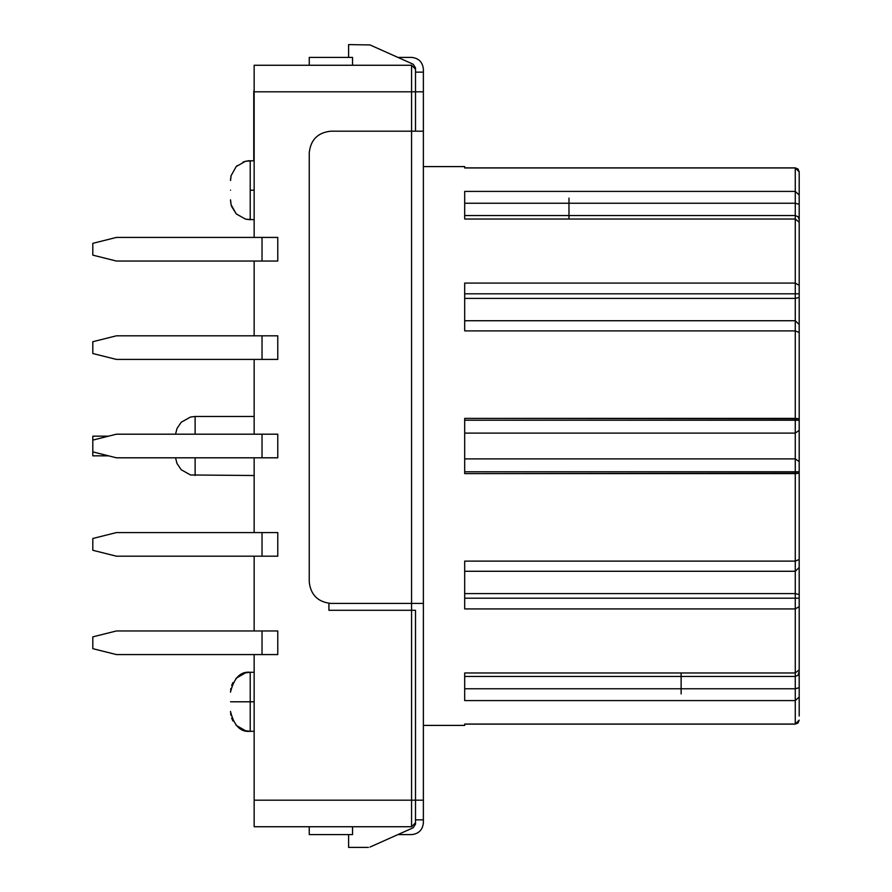 <?xml version="1.0" encoding="UTF-8"?>
<svg xmlns="http://www.w3.org/2000/svg" width="892" height="892" viewBox="0 0 892 892"><rect width="100%" height="100%" fill="white"/><g stroke="black" fill="none" stroke-linecap="round" stroke-linejoin="round"><path stroke-width="1.34" d="M92.813 648.662L92.813 636.866L92.813 648.662L116.417 654.572L262.025 654.572L262.025 630.956L277.769 630.956L116.417 630.956L262.025 630.956L262.025 654.572L116.417 654.572L92.813 648.662M116.417 630.956L92.813 636.866L116.417 630.956M277.769 654.572L262.025 654.572L277.769 654.572L277.769 630.956L277.769 654.572M92.813 255.134L92.813 243.338L92.813 255.134L116.417 261.044L262.025 261.044L262.025 237.428L277.769 237.428L116.417 237.428L262.025 237.428L262.025 261.044L116.417 261.044L92.813 255.134M116.417 237.428L92.813 243.338L116.417 237.428M277.769 261.044L262.025 261.044L277.769 261.044L277.769 237.428L277.769 261.044M92.813 451.898L92.813 440.102L92.813 451.898L116.417 457.808L262.025 457.808L262.025 434.192L277.769 434.192L116.417 434.192L262.025 434.192L262.025 457.808L116.417 457.808L92.813 451.898L92.813 455.834L108.545 455.834L92.813 455.834L92.813 451.898M116.417 434.192L92.813 440.102L116.417 434.192M277.769 457.808L262.025 457.808L277.769 457.808L277.769 434.192L277.769 457.808M92.813 353.522L92.813 341.714L92.813 353.522L116.417 359.42L262.025 359.42L262.025 335.816L277.769 335.816L116.417 335.816L262.025 335.816L262.025 359.42L116.417 359.42L92.813 353.522M116.417 335.816L92.813 341.714L116.417 335.816M277.769 359.42L262.025 359.42L277.769 359.42L277.769 335.816L277.769 359.42M92.813 550.286L92.813 538.478L92.813 550.286L116.417 556.184L262.025 556.184L262.025 532.58L277.769 532.58L116.417 532.58L262.025 532.58L262.025 556.184L116.417 556.184L92.813 550.286M116.417 532.58L92.813 538.478L116.417 532.58M277.769 556.184L262.025 556.184L277.769 556.184L277.769 532.58L277.769 556.184M108.545 436.166L92.813 436.166L92.813 440.102L92.813 436.166L108.545 436.166M423.377 725.408L464.687 725.408L464.687 724.036L795.263 724.036L795.263 700.588L464.687 700.588L464.687 672.981L795.263 672.981L795.263 608.924L464.687 608.924L464.687 561.113L795.263 561.113L795.263 471.79L464.687 471.79L795.263 471.79L795.263 458.889L795.263 471.79L799.187 471.79L799.187 461.643L795.263 458.889L795.263 433.111L464.687 433.111L795.263 433.111L795.263 420.21L464.687 420.21L795.263 420.21L795.263 418.393L795.263 420.21L799.187 420.21L799.187 418.783L795.263 418.393L795.263 320.73L464.687 320.73L795.263 320.73L795.263 298.396L464.687 298.396L795.263 298.396L795.263 293.814L464.687 293.814L795.263 293.814L795.263 283.076L795.263 293.814L799.187 293.814L799.187 285.362L795.263 283.076L464.687 283.076L795.263 283.076L795.263 219.019L464.687 219.019L464.687 191.412L795.263 191.412L795.263 167.964L464.687 167.964L464.687 166.592L423.377 166.592M799.187 175.947L799.187 473.217L464.687 473.607L795.263 473.607L795.263 571.27L464.687 571.27L795.263 571.27L795.263 598.186L799.187 598.186L799.187 594.574L795.263 593.604L464.687 593.604L795.263 593.604L795.263 561.113L464.687 561.113L464.687 608.924L795.263 608.924L795.263 593.604L799.187 594.574L799.187 716.053M464.687 598.186L795.263 598.186L464.687 598.186M795.263 458.889L464.687 458.889L795.263 458.889L799.187 461.643L799.187 430.357L795.263 433.111L795.263 458.889M795.263 418.393L464.687 418.393L799.187 418.783L799.187 332.515L795.263 330.887L464.687 330.887L464.687 283.076L464.687 330.887L795.263 330.887L795.263 418.393M799.187 473.217L799.187 594.574L799.187 471.79L795.263 471.79L795.263 473.607L799.187 473.217M464.687 473.607L464.687 418.393L464.687 473.607M681.131 672.981L681.131 693.92L681.131 672.981M464.687 203.242L795.263 203.242L795.263 191.412L464.687 191.412L464.687 219.019L795.263 219.019L795.263 203.242L464.687 203.242M464.687 167.964L795.263 167.874L795.263 283.076L799.187 285.362L799.187 222.208L795.263 219.019L799.187 222.208L799.187 220.659M799.187 697.009L795.263 700.588L799.187 697.009L799.187 687.699L795.263 688.758L799.187 687.699L799.187 669.792L795.263 672.981L799.187 669.792L799.187 606.638L795.263 608.924L799.187 606.638L799.187 598.186L795.263 598.186L795.263 700.588L795.263 688.758L464.687 688.758L795.263 688.758L795.263 672.981L464.687 672.981L464.687 700.588L795.263 700.588L795.263 724.126L464.687 724.036M795.263 561.113L799.187 559.485L795.263 561.113M795.263 571.27L799.187 567.479L795.263 571.27M799.187 420.21L795.263 420.21L795.263 433.111L799.187 430.357L799.187 420.21M795.263 330.887L799.187 332.515L799.187 324.521L795.263 320.73L795.263 330.887M799.187 671.341L798.039 675.289L795.263 676.437L464.687 676.437M795.263 320.73L799.187 324.521L799.187 297.426L795.263 298.396L795.263 320.73M799.187 293.814L795.263 293.814L795.263 298.396L799.187 297.426L799.187 293.814M795.263 724.036L799.187 720.123L795.263 724.036M464.687 215.563L795.263 215.563L798.039 216.711L799.187 219.499L799.187 204.301L795.263 203.242L799.187 204.301L799.187 194.991L795.263 191.412L799.187 194.991L799.187 171.877L795.263 167.964L799.187 171.81L798.039 169.023L795.263 167.874L464.687 167.874M464.687 724.126L795.263 724.126L798.039 722.977L799.187 720.123M348.605 57.389L348.605 44.6L348.605 57.389L352.541 57.389L352.541 65.261L352.541 57.389L309.245 57.389L348.605 57.389M415.505 69.197L415.505 67.814L413.174 64.224L370.024 44.946L348.605 44.6L370.024 44.946L413.174 64.224L415.505 67.814L415.505 131.18L415.505 91.82L254.153 91.82L254.153 65.261L411.569 65.261L254.153 65.261L254.153 237.428L254.153 91.82L411.569 91.82L411.569 65.261L411.569 131.18L411.569 91.82L415.505 91.82L415.505 69.197L411.569 65.261L415.505 69.197M328.925 610.295L411.569 610.295L411.569 800.18L415.505 800.18L411.569 800.18L411.569 826.739L415.505 822.803L415.505 824.186L415.505 610.295L415.505 822.803L411.569 826.739L411.569 800.18L254.153 800.18L254.153 826.739L411.569 826.739L254.153 826.739L254.153 654.572L254.153 800.18L411.569 800.18L411.569 610.295L328.925 610.295L328.925 603.327M254.153 630.956L254.153 556.184L254.153 630.956M254.153 532.58L254.153 457.808L254.153 532.58M254.153 434.192L254.153 359.42L254.153 434.192M254.153 335.816L254.153 261.044L254.153 335.816M411.569 610.295L411.569 603.416L411.569 610.295L415.505 610.295L411.569 610.295M250.217 701.792L250.217 731.306L250.217 672.278L250.217 701.792L254.153 701.792L250.217 701.792L250.217 672.278L250.217 731.306L250.217 701.792L230.537 701.792C230.537 713.477 230.537 713.477 230.537 701.792C230.537 690.118 230.537 690.118 230.537 701.792L250.217 701.792M250.217 190.208L250.217 219.722L250.217 160.694L250.217 190.208L254.153 190.208L250.217 190.208L250.217 219.722L250.217 190.208M195.125 457.808L195.125 475.514L195.125 457.808M175.546 434.192L177.006 428.483L181.21 422.25L190.52 417.032L195.125 416.486L195.125 434.192L195.125 416.486L254.153 416.486M230.537 190.208C230.537 178.523 230.537 178.523 230.537 190.208M568.973 219.019L568.973 198.08L568.973 219.019M413.174 827.776L370.024 847.054L413.174 827.776L415.505 824.186L413.174 827.776M368.418 847.4L348.605 847.4L348.605 834.611L348.605 847.4L368.418 847.4M352.541 834.611L348.605 834.611L352.541 834.611L352.541 826.739L352.541 834.611M253.763 91.196L253.763 160.694L253.763 91.196M411.569 131.18L330.887 131.18L423.377 131.18L423.377 91.82L415.505 91.82L423.377 91.82L423.377 69.197L423.377 822.803L423.377 819.848L415.505 819.848L423.377 819.848L423.377 800.18L415.505 800.18L423.377 800.18L423.377 131.18L330.887 131.18C317.842 132.551 310.628 139.765 309.245 152.822L309.245 581.762C310.628 594.819 317.842 602.033 330.887 603.416L411.569 603.416L411.569 131.18L411.569 603.416L423.377 603.416L330.887 603.416C317.842 602.033 310.628 594.819 309.245 581.762M309.245 65.261L309.245 57.389L309.245 65.261M397.888 57.389L411.569 57.389L397.888 57.389M397.888 834.611L411.569 834.611C418.683 833.864 422.618 829.928 423.377 822.803C422.618 829.928 418.683 833.864 411.569 834.611L397.888 834.611M423.377 69.197C422.618 62.072 418.683 58.136 411.569 57.389C418.683 58.136 422.618 62.072 423.377 69.197M423.377 72.152L415.505 72.152L423.377 72.152M309.245 834.611L309.245 826.739L309.245 834.611L348.605 834.611L309.245 834.611M309.245 152.822C310.628 139.765 317.842 132.551 330.887 131.18M230.537 711.638C234.105 725.809 240.662 732.365 250.217 731.306L254.153 731.306M230.537 691.958C234.105 677.775 240.662 671.219 250.217 672.278L254.153 672.278M231.63 206.487L236.302 213.957L245.612 219.176L254.153 219.722M230.537 180.563L231.117 175.657L236.224 166.536L245.545 161.251L254.153 160.694M175.546 457.808L177.006 463.517L181.21 469.75L190.52 474.968L254.153 475.514M250.217 731.306L245.545 730.749L236.068 725.308M232.924 721.004L231.664 718.172M230.85 715.105L230.638 713.555M230.549 712.151L230.537 711.437M250.217 672.278L245.545 672.847L236.068 678.288M232.924 682.581L231.664 685.413M230.85 688.49L230.638 690.04M230.549 691.434L230.537 692.159M249.57 160.705L248.065 160.805M246.906 160.973L243.025 162.054M237.149 165.656L236.224 166.536M231.106 175.713L230.861 176.839M230.638 178.467L230.549 179.85M231.585 206.353L230.85 203.51M230.638 201.949L230.549 200.566M250.217 219.722L245.545 219.153L236.224 213.879L231.117 204.759L230.537 199.841"/></g></svg>
